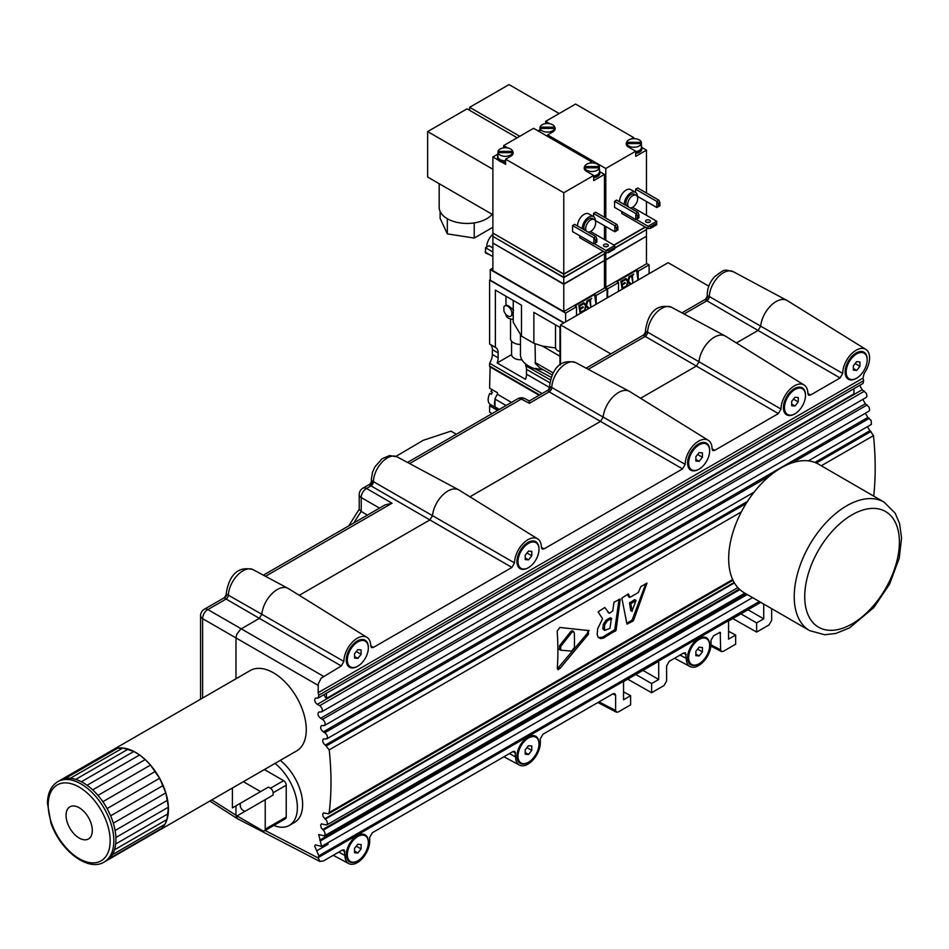 <?xml version="1.0" encoding="UTF-8"?>
<svg xmlns="http://www.w3.org/2000/svg" width="949" height="949" viewBox="0 0 949 949"><rect width="100%" height="100%" fill="white"/><g stroke="black" fill="none" stroke-linecap="round" stroke-linejoin="round"><path stroke-width="1.42" d="M635.949 600.67L634.525 599.673L629.555 603.042L630.741 610.515L631.963 611.215L635.949 600.67L630.741 603.73L632.248 611.109M492.887 227.285L474.227 238.057L447.335 233.893L440.122 218.365L440.122 211.532M492.151 214.296A27.841 16.074 180 0 1 474.227 222.896L474.227 238.057M474.227 222.896A27.841 16.074 180 0 1 447.335 218.733L447.335 233.893M605.782 218.045L605.782 168.483L547.62 134.912L552.876 131.875A7.794 4.496 -0 0 0 555.165 128.696A7.794 4.496 -0 0 0 554.702 127.178L540.017 127.142A7.426 4.282 -0 0 1 547.359 123.5A7.426 4.282 -0 0 1 554.702 127.142L554.702 128.423L540.017 128.423L540.017 127.142M554.726 130.191A7.426 4.282 -0 0 0 554.785 129.61A7.426 4.282 -0 0 0 554.702 128.957M540.017 128.957A7.426 4.282 -0 0 0 539.934 129.61A7.426 4.282 -0 0 0 540.017 130.25L540.017 128.423A7.426 4.282 -0 0 0 542.116 130.82A7.426 4.282 -0 0 0 549.685 131.864A7.426 4.282 -0 0 0 554.702 128.423L554.702 130.215M641.346 142.303L626.66 142.303A7.426 4.282 -0 0 1 634.003 138.661A7.426 4.282 -0 0 1 641.346 142.303L641.346 143.584L626.66 143.584L626.66 142.303M626.66 144.118A7.426 4.282 -0 0 0 626.577 144.758A7.426 4.282 -0 0 0 626.648 145.339M626.66 145.363L626.66 143.584A7.426 4.282 -0 0 0 628.748 145.98A7.426 4.282 -0 0 0 636.316 147.012A7.426 4.282 -0 0 0 641.346 143.584L641.346 145.411A7.426 4.282 -0 0 0 641.429 144.758A7.426 4.282 -0 0 0 641.346 144.118M447.335 218.733A27.841 16.074 180 0 1 439.173 207.368L439.173 183.703M512.697 151.389L498.011 151.389A7.426 4.282 -0 0 1 505.354 147.747A7.426 4.282 -0 0 1 512.697 151.389L512.697 152.682L498.011 152.682L498.011 151.389M498.011 153.216A7.426 4.282 -0 0 0 497.928 153.857A7.426 4.282 -0 0 0 498.011 154.497L498.011 152.682A7.426 4.282 -0 0 0 500.111 155.067A7.426 4.282 -0 0 0 507.679 156.111A7.426 4.282 -0 0 0 512.697 152.682L512.697 154.462A7.426 4.282 -0 0 0 512.78 153.857A7.426 4.282 -0 0 0 512.697 153.216M599.341 166.55L584.655 166.55A7.426 4.282 -0 0 1 591.998 162.908A7.426 4.282 -0 0 1 599.341 166.55L599.341 167.843L584.655 167.843L584.655 166.55M584.655 168.376A7.426 4.282 -0 0 0 584.572 169.017A7.426 4.282 -0 0 0 584.643 169.598M584.655 169.622L584.655 167.843A7.426 4.282 -0 0 0 586.743 170.227A7.426 4.282 -0 0 0 594.311 171.271A7.426 4.282 -0 0 0 599.341 167.843L599.341 169.657A7.426 4.282 -0 0 0 599.424 169.017A7.426 4.282 -0 0 0 599.341 168.376M469.648 110.357L469.648 107.32L509.032 84.591L559.175 113.536M630.172 207.878A7.058 4.069 120 0 0 635.166 205.02A7.058 4.069 120 0 0 637.681 198.578A7.058 4.069 120 0 0 636.221 195.34A7.058 4.069 120 0 0 630.777 197.238A7.058 4.069 120 0 0 627.704 204.332A7.058 4.069 120 0 0 628.392 206.846M635.711 151.662A7.426 4.282 -0 0 0 641.429 147.486L641.429 144.758M492.887 214.711L427.643 177.048L427.643 131.579L467.027 108.838L517.169 137.795M588.166 232.125A7.058 4.069 120 0 0 593.161 229.267A7.058 4.069 120 0 0 595.675 222.825A7.058 4.069 120 0 0 594.216 219.599A7.058 4.069 120 0 0 588.771 221.485A7.058 4.069 120 0 0 585.699 228.59A7.058 4.069 120 0 0 586.375 231.105M497.928 153.857L497.928 156.585A7.426 4.282 -0 0 0 500.111 159.622A7.426 4.282 -0 0 0 505.615 160.867M593.706 175.921A7.426 4.282 -0 0 0 599.424 171.745L599.424 169.017M519.791 136.276L469.648 107.32M658.511 203.525L658.511 206.55L659.911 205.743L659.911 202.718L658.511 203.525L656.838 201.449L658.95 200.239L659.911 202.718M650.67 228.258L656.708 224.771L656.708 223.157L650.67 226.645L650.67 228.258L648.048 228.662L648.048 226.242L656.708 221.236L632.556 207.285M637.503 215.648L637.503 218.685L638.902 217.879L638.902 214.842L637.503 215.648L635.842 213.584L637.942 212.362L638.902 214.842M636.221 195.34L634.383 194.284A7.058 4.069 120 0 0 628.938 196.17A7.058 4.069 120 0 0 625.865 203.276A7.058 4.069 120 0 0 626.554 205.791M539.934 130.962A7.794 4.496 -0 0 0 539.625 131.804M635.711 151.887A7.794 4.496 -0 0 0 641.797 147.486A7.794 4.496 -0 0 0 641.429 146.122M492.887 169.242L427.643 131.579M616.506 227.772L616.506 230.809L617.894 230.002L617.894 226.965L616.506 227.772L614.833 225.708L616.933 224.498L617.894 226.965M608.665 252.505L614.703 249.018L614.703 247.404L608.665 250.892L608.665 252.505L606.043 252.909L606.043 250.489L614.703 245.483L590.551 231.544M595.498 239.907L595.498 242.932L596.897 242.125L596.897 239.101L595.498 239.907L593.837 237.831L595.936 236.621L596.897 239.101M594.216 219.599L592.378 218.531A7.058 4.069 120 0 0 586.933 220.429A7.058 4.069 120 0 0 583.86 227.523A7.058 4.069 120 0 0 584.537 230.038M497.928 155.209A7.794 4.496 -0 0 0 497.561 156.585A7.794 4.496 -0 0 0 505.615 161.081M593.706 176.134A7.794 4.496 -0 0 0 599.792 171.745A7.794 4.496 -0 0 0 599.424 170.369M658.95 200.239L637.681 187.961L635.581 189.171L656.838 201.449L656.838 207.511L658.511 206.55M656.708 223.157L656.708 221.236M646.21 222.149A2.408 1.388 -0 0 0 648.843 222.446A2.408 1.388 -0 0 0 650.326 221.153A2.408 1.388 -0 0 0 649.626 220.168A2.408 1.388 -0 0 0 646.993 219.871A2.408 1.388 -0 0 0 645.51 221.153A2.408 1.388 -0 0 0 646.21 222.149M649.104 222.374A2.408 1.388 -0 0 0 646.732 222.374M636.233 219.421L648.048 226.242L650.67 226.645M637.942 212.362L616.672 200.085L614.572 201.307L635.842 213.584L635.842 219.646L637.503 218.685M637.408 196.87A9.276 5.362 120 0 0 637.42 196.597A9.276 5.362 120 0 0 635.498 192.35A9.276 5.362 120 0 0 628.345 194.842A9.276 5.362 120 0 0 624.288 204.177A9.276 5.362 120 0 0 624.3 204.486M626.66 142.338A7.794 4.496 -0 0 0 626.21 143.857A7.794 4.496 -0 0 0 628.487 147.036L635.711 151.199L605.782 168.483M635.711 153.394A7.794 4.496 -0 0 0 641.797 149.005L641.797 147.486M497.561 156.585L497.561 158.103A7.794 4.496 -0 0 0 498.427 160.167A7.794 4.496 -0 0 0 501.784 162.101A7.794 4.496 -0 0 0 505.615 162.599M616.933 224.498L595.675 212.22L593.576 213.43L614.833 225.708L614.833 231.77L616.506 230.809M614.703 247.404L614.703 245.483M604.205 246.396A2.408 1.388 -0 0 0 606.838 246.693A2.408 1.388 -0 0 0 608.321 245.411A2.408 1.388 -0 0 0 607.621 244.427A2.408 1.388 -0 0 0 604.988 244.118A2.408 1.388 -0 0 0 603.493 245.411A2.408 1.388 -0 0 0 604.205 246.396M607.099 246.621A2.408 1.388 -0 0 0 604.727 246.621M594.228 243.668L606.043 250.489L608.665 250.892M595.936 236.621L574.667 224.344L572.567 225.554L593.837 237.831L593.837 243.893L595.498 242.932M595.403 221.117A9.276 5.362 120 0 0 595.414 220.856A9.276 5.362 120 0 0 593.481 216.609A9.276 5.362 120 0 0 586.34 219.089A9.276 5.362 120 0 0 582.283 228.436A9.276 5.362 120 0 0 582.283 228.745M498.427 160.167L492.887 156.965L492.887 233.074L563.777 274L603.173 251.26L563.777 274L563.777 192.742L505.615 159.159L510.87 156.134A7.794 4.496 -0 0 0 513.16 152.943A7.794 4.496 -0 0 0 512.697 151.437M584.655 166.585A7.794 4.496 -0 0 0 584.204 168.103A7.794 4.496 -0 0 0 586.482 171.283L593.706 175.458L563.777 192.742M593.706 177.653A7.794 4.496 -0 0 0 599.792 173.264L599.792 171.745M633.742 138.661L633.742 137.641L631.571 138.898M549.803 123.738L545.663 121.342L575.592 104.058L633.742 137.641M545.663 123.607L545.663 121.342M538.047 130.891L539.934 129.799M547.62 134.912L547.62 136.431M656.838 207.511L637.408 196.301M635.581 189.171L635.581 192.398M648.048 228.662L621.797 213.501L621.797 211.532M635.842 219.646L614.572 207.368L614.572 201.307M635.498 192.35L630.765 189.622A9.276 5.362 120 0 0 623.612 192.113A9.276 5.362 120 0 0 619.567 201.449A9.276 5.362 120 0 0 619.567 201.757M641.797 147.439L646.471 150.144L635.711 156.36L635.711 151.199M591.737 162.908L591.737 161.888L589.554 163.145M507.798 147.985L503.646 145.6L533.575 128.317L591.737 161.888M503.646 147.866L503.646 145.6M492.887 156.965L497.928 154.046M505.615 159.159L505.615 164.319L501.784 162.101M614.833 231.77L595.403 220.548M593.576 213.43L593.576 216.657M606.043 252.909L579.792 237.76L579.792 235.791M593.837 243.893L572.567 231.615L572.567 225.554M593.481 216.609L588.76 213.881A9.276 5.362 120 0 0 581.607 216.36A9.276 5.362 120 0 0 577.561 225.708A9.276 5.362 120 0 0 577.561 226.016M599.792 171.698L604.466 174.391L593.706 180.607L593.706 175.458M646.471 215.328L646.471 201.532M646.471 193.038L646.471 150.144M605.782 240.334L605.782 226.538M645.178 227.001L613.932 245.044L645.178 227.001M604.466 239.575L604.466 225.779M604.466 217.297L604.466 174.391M563.777 274L493.409 233.371M645.439 227.155L614.193 245.186M603.434 251.402L563.777 274.297L493.148 233.229M645.949 229.872L614.703 247.914L646.471 229.575L646.471 227.748M605.782 253.063L604.466 252.304L605.782 252.766M603.944 254.13L563.777 277.322L604.466 253.822L604.466 252.007M492.887 233.371L492.887 236.396L563.777 277.322L563.777 274.297M563.777 277.322L493.409 236.692M646.21 229.717L614.703 248.211M606.755 252.802L605.782 253.371L604.466 252.612M604.205 253.976L563.777 277.618L493.148 236.538M645.949 236.538L605.782 259.729L646.471 236.242L646.471 229.872M605.782 259.729L604.466 258.982L605.782 259.729L605.782 253.371M603.944 260.797L563.777 283.988L604.466 260.489L604.466 254.13M492.887 236.692L492.887 243.063L563.777 283.988L563.777 277.618M490.135 254.961L486.066 253.217A1.115 0.641 -120 0 1 485.271 251.853L485.271 251.544A1.115 0.641 -120 0 1 485.508 251.046L485.532 251.022A1.115 0.641 -120 0 0 485.508 251.046M80.772 808.75A18.565 10.724 60 0 1 91.59 825.108A18.565 10.724 60 0 1 88.471 838.963A18.565 10.724 60 0 1 69.906 828.252A18.565 10.724 60 0 1 69.906 806.816A18.565 10.724 60 0 1 80.772 808.75M492.887 256.55L485.532 252.304L485.532 247.76L489.055 245.732L492.887 247.938M486.718 247.072A11.507 6.643 -60 0 1 486.718 246.93A11.507 6.643 -60 0 1 492.887 234.249M563.777 283.988L493.409 243.359M646.21 236.396L605.782 260.038L604.466 259.279M485.532 247.76L492.887 252.007M604.205 260.643L563.777 284.285L493.148 243.217M456.339 434.227L450.989 431.143L423.207 440.324L396.006 456.35M265.222 799.663L237.048 815.926L262.6 830.683A3.713 2.147 60 0 0 264.451 830.861A3.713 2.147 60 0 0 265.222 829.165L265.222 799.663L273.098 795.108L273.098 792.783L286.23 785.203L286.23 817.042A3.713 2.147 60 0 1 285.459 818.738L264.451 830.861M232.41 788.014L232.41 807.884L268.46 787.077L270.477 788.239A3.713 2.147 60 0 1 273.098 792.783M243.371 781.691L260.584 791.62M268.46 787.077L240.287 803.34L240.287 805.665A3.713 2.147 60 0 0 242.908 810.221L244.925 811.383M631.88 276.017L630.504 276.811L630.397 276.005L633.707 274.095L632.437 275.685L632.864 283.016L631.88 276.017M622.188 289.172L621.097 281.378L624.656 279.326L624.762 280.121L621.773 281.841L622.117 284.249L625.106 282.517L625.213 283.324L622.224 285.044L622.651 288.045L625.64 286.325L625.747 287.12L622.188 289.172L620.836 281.272L624.656 279.326M627.858 281.604L625.344 278.923L625.996 278.543L628.096 280.785L629.946 276.266L628.511 281.224L631.121 284.012L630.468 284.392L628.274 282.043L627.004 286.396L627.858 281.604L625.083 278.828L625.996 278.543M604.466 286.562L605.782 287.322L646.471 263.834L646.471 236.538M605.782 287.322L605.782 260.038M589.875 300.264L588.499 301.058L588.38 300.264L591.702 298.354L590.432 299.943L590.847 307.262L589.875 300.264M580.183 313.419L579.092 305.625L582.65 303.573L582.757 304.368L579.768 306.1L580.112 308.496L583.101 306.776L583.208 307.571L580.219 309.303L580.646 312.292L583.635 310.572L583.742 311.367L580.183 313.419L578.831 305.531L582.65 303.573M585.853 305.851L583.338 303.182L583.991 302.802L586.091 305.032L587.941 300.513L586.506 305.483L589.115 308.271L588.463 308.65L586.257 306.302L584.347 311.023L585.853 305.851L583.077 303.075L583.991 302.802M563.777 284.285L563.777 311.58L604.466 288.081L604.466 260.797M492.887 243.359L492.887 270.655L563.777 311.58M495.212 407.228L490.313 404.404A10.392 6.002 -60 0 1 488.166 399.648A10.392 6.002 -60 0 1 489.791 393.384L491.357 394.286A10.392 6.002 -60 0 1 492.472 392.364L490.906 391.451A10.392 6.002 -60 0 1 492.223 389.707M264.38 769.556L283.597 780.659A3.713 2.147 60 0 1 286.23 785.203M104.224 862.024L106.324 860.802A46.406 26.797 -120 0 0 109.36 858.525A46.406 26.797 -120 0 0 112.385 854.669A46.406 26.797 -120 0 0 114.521 849.782A46.406 26.797 -120 0 0 115.695 843.993A46.406 26.797 -120 0 0 115.897 837.504A46.406 26.797 -120 0 0 115.09 830.505A46.406 26.797 -120 0 0 113.322 823.198A46.406 26.797 -120 0 0 110.63 815.82A46.406 26.797 -120 0 0 107.095 808.584A46.406 26.797 -120 0 0 102.848 801.703A46.406 26.797 -120 0 0 97.984 795.416A46.406 26.797 -120 0 0 92.682 789.876A46.406 26.797 -120 0 0 87.083 785.286A46.406 26.797 -120 0 0 81.365 781.762A46.406 26.797 -120 0 0 75.706 779.414A46.406 26.797 -120 0 0 70.262 778.322A46.406 26.797 -120 0 0 65.22 778.524A46.406 26.797 -120 0 0 60.712 779.995A46.406 26.797 -120 0 0 59.917 780.422L57.818 781.632C51.127 785.831 47.675 793.02 47.45 803.186L50.878 822.759C59.799 850.055 87.984 872.238 104.224 862.024A46.406 26.797 -120 0 0 112.041 827.374A46.406 26.797 -120 0 0 84.983 786.496A46.406 26.797 -120 0 0 57.818 781.632M520.455 335.258L520.455 354.546A28.221 16.287 -0 0 0 535.627 368.995L551.191 377.311M503.907 310.892L503.907 306.8A5.943 3.428 -120 0 1 504.749 305.898A5.943 3.428 -120 0 1 510.692 309.327A5.943 3.428 -120 0 1 510.692 316.195A5.943 3.428 -120 0 1 503.907 310.892M520.455 344.475A10.392 6.002 180 0 1 510.538 339.279L510.538 318.935M521.938 359.754A9.276 5.362 180 0 1 511.57 354.629L511.57 341.189M543.362 369.885A28.221 16.287 180 0 1 535.627 368.331M535.058 343.74L535.39 363.597L539.649 367.702L552.164 374.962M559.969 356.219L542.365 346.053L533.872 343.277L533.872 312.351L559.969 327.417L559.969 364.997M555.533 347.986L542.365 346.053M555.509 324.843L555.509 347.571A7.616 4.389 -0 0 0 559.969 351.581M510.692 316.195L513.231 314.499M505.959 314.439L505.959 314.938A7.794 4.496 180 0 0 513.231 319.327M513.646 310.098C509.186 306.041 506.636 304.546 505.959 305.614M505.959 305.198L505.959 296.242M632.864 283.016L631.654 276.147M633.707 274.095L630.397 276.005M630.504 276.811L630.136 275.91M625.64 286.325L622.615 287.82M625.106 282.517L622.081 284.024M626.352 286.764L627.597 281.509M630.468 284.392L628.226 282.185M629.946 276.266L629.294 276.645M627.87 280.548L629.033 276.55M637.965 280.109L636.589 270.24L616.897 281.616L618.511 282.553L618.511 291.343M638.202 279.967L638.202 271.177L649.104 264.89L646.471 263.371M636.589 270.24L638.202 271.177M607.621 297.63L607.621 288.84L604.466 287.025M607.621 288.84L618.511 282.553M590.847 307.262L589.649 300.394M591.702 298.354L588.38 300.264M588.499 301.058L588.131 300.169M583.635 310.572L580.61 312.067M583.101 306.776L580.076 308.271M584.347 311.023L585.592 305.756M588.463 308.65L586.221 306.432M587.941 300.513L587.289 300.892M585.865 304.807L587.028 300.797M565.616 321.877L565.616 313.087L576.506 306.8L574.88 305.863L594.572 294.498L596.197 295.436L607.087 289.137L604.466 287.63M565.616 313.087L490.265 269.587L492.887 268.069M594.572 294.498L595.96 304.356M596.197 304.226L596.197 295.436M576.506 315.59L576.506 306.8M494.987 406.125A10.392 6.002 -60 0 1 494.465 403.278A10.392 6.002 -60 0 1 494.987 399.826L494.987 406.872A10.771 6.216 120 0 0 496.434 408.367L498.794 409.719M273.822 825.452A38.98 22.503 -120 0 0 289.315 825.416A38.98 22.503 -120 0 0 297.381 807.563A38.98 22.503 -120 0 0 275.032 763.399M511.57 354.629L497.146 362.957A11.886 6.857 120 0 0 498.142 357.809L498.142 352.957A11.886 6.857 120 0 0 495.675 347.512A11.886 6.857 120 0 0 495.378 347.358L495.378 290.121L521.476 305.187L521.476 336.112L533.872 343.277M539.673 394.974L489.601 366.065L489.601 363.253A11.886 6.857 120 0 0 492.365 354.475L492.365 349.623A11.886 6.857 120 0 0 490.182 344.357M497.146 362.957L525.497 379.327A11.886 6.857 -60 0 0 526.493 374.179L549.673 387.56M526.493 374.179L526.493 369.327A11.886 6.857 -60 0 0 525.699 365.685L525.699 364.013M525.699 365.685L550.384 379.932M563.777 322.945L489.601 280.121L489.601 344.024L495.378 347.358M513.231 300.43L513.231 322.269L521.476 336.112M649.104 273.68L649.104 264.89M607.087 297.939L607.087 289.137M490.265 269.587L490.265 280.204L564.038 322.79M489.601 280.121L490.265 279.741M491.155 404.891L489.601 405.781L497.478 410.324L497.478 408.972M490.135 366.373L489.601 388.2L497.478 392.744L497.478 394.309A10.771 6.216 120 0 0 494.987 399.078L494.987 399.826M489.601 405.781L489.601 412.151L492.092 413.586M280.287 760.374A38.98 22.503 60 0 1 302.636 804.527A38.98 22.503 60 0 1 294.558 822.38L289.315 825.416M139.598 754.965L133.88 751.442L122.777 748.014L117.723 748.203L113.216 749.674A46.406 26.797 60 0 1 117.723 748.203A46.406 26.797 60 0 1 122.777 748.014A46.406 26.797 60 0 1 128.21 749.105A46.406 26.797 60 0 1 133.88 751.442A46.406 26.797 60 0 1 139.598 754.965A46.406 26.797 60 0 1 145.185 759.568L139.598 754.965L87.083 785.286M81.365 781.762L133.88 751.442M75.706 779.414L128.21 749.105M70.262 778.322L122.777 748.014M65.22 778.524L117.723 748.203M60.712 779.995L113.216 749.674A46.406 26.797 60 0 0 112.421 750.101A46.406 26.797 60 0 0 111.662 750.576M107.095 860.328L158.044 830.921L161.864 828.216L164.889 824.361L167.024 819.462L168.4 807.196L165.826 792.878L159.61 778.263L150.5 765.096L145.185 759.568A46.406 26.797 60 0 1 150.5 765.096A46.406 26.797 60 0 1 155.351 771.395A46.406 26.797 60 0 1 159.61 778.263A46.406 26.797 60 0 1 163.133 785.499A46.406 26.797 60 0 1 165.826 792.878A46.406 26.797 60 0 1 167.605 800.185A46.406 26.797 60 0 1 168.4 807.196A46.406 26.797 60 0 1 168.21 813.684A46.406 26.797 60 0 1 167.024 819.462A46.406 26.797 60 0 1 164.889 824.361A46.406 26.797 60 0 1 161.864 828.216A46.406 26.797 60 0 1 158.839 830.494A46.406 26.797 60 0 1 158.044 830.921M109.36 858.525L161.864 828.216M112.385 854.669L164.889 824.361M114.521 849.782L167.024 819.462M115.695 843.993L168.21 813.684M115.897 837.504L168.4 807.196M115.09 830.505L167.605 800.185M113.322 823.198L165.826 792.878M110.63 815.82L163.133 785.499M107.095 808.584L159.61 778.263M102.848 801.703L155.351 771.395M97.984 795.416L150.5 765.096M92.682 789.876L145.185 759.568M359.208 494.607A7.426 4.282 0 0 0 361.237 497.549A7.426 4.508 -60 0 1 366.492 488.462A7.426 4.282 60 0 0 362.921 488.166A7.426 7.426 0 0 0 359.208 494.607L359.208 509.388L361.237 511.452A111.579 64.413 120 0 0 353.918 522.887M707.242 296.1L707.242 294.297A7.426 4.282 180 0 0 707.669 295.744A3.713 3.464 -60 0 1 705.297 299.86L707.242 296.1L709.294 296.515L842.712 373.432L840.09 377.963L810.493 395.057L808.595 395.211L807.872 393.55A18.992 10.961 120 0 0 804.111 384.997L725.546 336.207A21.957 12.681 120 0 0 725.143 335.97A21.957 12.681 120 0 0 709.152 341.237A21.957 12.681 120 0 0 698.95 361.901L696.352 366.077L643.6 335.472A3.713 3.464 -60 0 0 645.972 331.367A7.426 4.282 180 0 1 645.545 329.92L645.545 331.723L647.598 332.126L781.015 409.055L778.394 413.586L714.668 450.384L712.77 450.538L712.047 448.877A18.992 10.961 120 0 0 708.286 440.312L629.721 391.534A21.957 12.681 120 0 0 629.317 391.296A21.957 12.681 120 0 0 613.327 396.563A21.957 12.681 120 0 0 603.125 417.216L600.515 421.403L549.139 391.866A3.713 2.254 119.9 0 0 551.76 387.453A20 11.554 120 0 1 560.657 367.88A20 11.554 120 0 1 575.711 362.601C557.051 357.714 551.476 374.06 549.708 385.247A7.426 4.282 180 0 0 550.147 386.694A3.713 3.464 -60 0 1 547.775 390.798L549.708 387.05L551.76 387.453L685.19 464.381L682.568 468.913L544.014 548.902L542.164 549.091L541.393 547.395A18.992 10.961 120 0 0 537.632 538.842L459.067 490.064A21.957 12.681 120 0 0 458.664 489.826A21.957 12.681 120 0 0 442.673 495.081A21.957 12.681 120 0 0 432.471 515.746L429.861 519.922L369.564 485.046A3.713 3.345 120 0 0 371.996 480.811L514.536 562.899L511.914 567.443L373.36 647.432L371.51 647.621L370.739 645.925A18.992 10.961 120 0 0 366.978 637.372L288.413 588.582A21.957 12.681 120 0 0 288.01 588.356A21.957 12.681 120 0 0 272.019 593.611A21.957 12.681 120 0 0 261.817 614.276L343.882 661.429L341.26 665.961L224.261 597.941A3.713 3.618 120 0 0 226.479 594.11L261.817 614.276L259.219 618.451L240.643 629.211L236.787 634.24L235.981 637.93L235.981 678.772M224.261 597.941L226.479 594.11A7.426 4.282 0 0 1 226.301 593.184L226.301 594.43M369.564 485.046L371.996 480.811A7.426 4.282 0 0 1 371.391 479.103L372.518 472.27L374.938 466.825L381.996 458.794L389.6 455.567L397.038 456.837A19.715 11.376 120 0 0 382.127 462.116A19.715 11.376 120 0 0 373.432 481.523A3.713 2.254 120 0 1 370.81 485.971L366.492 488.462L392.056 503.219L265.495 576.292M705.392 299.303L681.94 312.838M643.6 335.472L645.545 331.723M547.858 390.253L529.317 400.952L524.844 398.639A7.426 7.426 0 0 0 517.715 398.794A7.426 4.282 -120 0 1 521.286 399.09A7.426 4.282 -62.6 0 1 524.844 398.639M489.601 363.253L542.116 393.562M494.987 406.872L499.364 409.399M494.987 399.078L506.102 405.508M511.487 402.4L497.478 394.309M489.601 366.67L539.151 395.282M367.405 515.105L361.237 511.452L361.237 497.549L379.517 508.106M224.45 597.633L204.284 609.27A7.426 7.426 0 0 0 200.571 615.711A7.426 4.282 0 0 0 202.612 618.653A7.426 4.508 -60 0 1 207.867 609.566L225.767 599.234A3.713 2.254 119.9 0 0 228.377 594.904A20.688 11.946 120 0 1 237.736 574.952A20.688 11.946 120 0 1 253.122 569.673C234.154 564.596 228.057 581.559 226.301 593.184M263.371 575.165L384.962 504.963L392.056 503.219M529.317 400.952L529.376 403.278L549.139 391.866L547.775 390.798M588.226 369.303L644.976 336.539A3.713 2.254 119.9 0 0 647.598 332.126A20 11.554 120 0 1 656.483 312.565A20 11.554 120 0 1 671.536 307.274C652.888 302.387 647.301 318.745 645.545 329.92M863.044 383.432L863.649 380.656A296.954 166.905 61.3 0 0 863.009 378.117L864.076 373.633A18.992 10.961 120 0 0 865.808 349.374L787.243 300.584A21.957 12.681 120 0 0 786.84 300.358A21.957 12.681 120 0 0 770.849 305.614A21.957 12.681 120 0 0 760.647 326.278L758.049 330.454L705.297 299.86M684.051 313.977L706.673 300.916A3.713 2.254 119.9 0 0 709.294 296.515A20 11.554 120 0 1 718.179 276.942A20 11.554 120 0 1 733.233 271.663L786.84 300.358M560.491 364.606L560.491 324.843L610.824 353.894M708.784 286.159L668.132 262.695L560.491 324.843M112.421 750.101L250.263 670.528A46.406 26.797 60 0 1 277.428 675.391A46.406 26.797 60 0 1 304.487 716.27A46.406 26.797 60 0 1 296.669 750.908L158.839 830.494M511.914 567.443L429.861 519.922L299.267 595.32M682.568 468.913L600.515 421.403L469.921 496.802M778.394 413.586L696.352 366.077L640.575 398.272M840.09 377.963L758.049 330.454L736.4 342.945M574.406 647.609A297.025 171.484 -120 0 0 574.335 633.078L573.445 631.405L571.583 632.627L560.752 646.423L560.764 650.195L571.535 651.097L574.406 647.609M558.925 649.306L560.764 650.195M604.537 625.071L604.608 630.444L609.934 628.321L611.393 618.499L607.23 620.919L604.537 625.071L603.315 624.371L606.02 620.219L610.195 617.811L611.785 618.795M235.981 805.82L235.981 815.357L237.428 818.702L319.789 861.407L323.407 860.98L342.316 850.067L344.119 849.865L344.938 855.488A17.509 10.107 120 0 0 348.722 863.59A17.509 10.107 120 0 0 362.15 858.691A17.509 10.107 120 0 0 369.695 841.194L369.695 837.291L372.316 832.748L512.958 751.549L514.773 751.335L515.592 756.958A17.509 10.107 120 0 0 519.376 765.06A17.509 10.107 120 0 0 532.804 760.173A17.509 10.107 120 0 0 540.337 742.664L540.337 738.773L542.97 734.218L612.995 693.79L614.798 693.589L615.616 695.309L615.616 710.469L616.435 712.201L618.238 711.987L630.622 704.834L630.622 695.688L623.54 691.88M853.922 388.699L853.922 393.918L326.456 698.452L326.456 693.233M326.456 698.452A3.713 2.147 60 0 1 324.356 694.443M357.583 666.281A15.599 9.004 -60 0 1 357.31 666.447A15.599 9.004 -60 0 1 346.29 660.077A15.599 9.004 -60 0 1 357.31 640.978L357.31 640.978A15.599 9.004 -60 0 1 368.331 647.657M856.413 378.283A15.599 9.004 -60 0 1 856.14 378.449A15.599 9.004 -60 0 1 845.12 372.079A15.599 9.004 -60 0 1 856.14 352.981L856.14 352.981A15.599 9.004 -60 0 1 867.172 359.659M698.879 469.233A15.599 9.004 -60 0 1 698.618 469.387A15.599 9.004 -60 0 1 687.586 463.029A15.599 9.004 -60 0 1 698.618 443.93L698.618 443.93A15.599 9.004 -60 0 1 709.638 450.597M794.716 413.906A15.599 9.004 -60 0 1 794.443 414.061A15.599 9.004 -60 0 1 783.423 407.702A15.599 9.004 -60 0 1 794.443 388.604L794.443 388.604A15.599 9.004 -60 0 1 805.476 395.27M528.237 567.763A15.599 9.004 -60 0 1 527.964 567.917A15.599 9.004 -60 0 1 516.944 561.547A15.599 9.004 -60 0 1 527.964 542.448L527.964 542.448A15.599 9.004 -60 0 1 538.985 549.127M341.26 665.961L321.13 678.191L318.283 683.944L318.152 692.687A296.954 175.873 58.7 0 1 318.828 695.202L318.2 698.001L315.436 698.144C314.06 700.042 314.688 702.106 317.31 704.348L319.694 705.676C322.316 707.918 322.933 709.994 321.569 711.88L318.734 712.082C317.357 713.968 317.986 716.044 320.608 718.286L322.541 719.366C325.163 721.608 325.792 723.672 324.416 725.57L321.391 725.665C320.027 727.563 320.655 729.627 323.277 731.869L324.795 732.723C327.417 734.965 328.046 737.029 326.67 738.927L323.455 738.915C322.079 740.813 322.707 742.877 325.329 745.119L329.196 749.876A296.918 175.862 58.7 0 1 329.196 812.51L328.425 813.827L323.455 812.89L322.696 814.112L323.135 816.591L326.717 820.778L327.464 823.317L326.67 824.989L321.391 823.886L320.655 825.061L321.248 827.919L324.285 831.371L325.199 833.827L324.416 835.879L318.734 834.551L321.569 846.437L315.436 844.871L314.677 846.105L318.828 855.832A296.954 175.873 58.7 0 1 318.152 857.599L319.789 861.407M366.978 637.372A18.992 10.961 120 0 0 352.304 642.212A18.992 10.961 120 0 0 343.882 661.429M537.632 538.842A18.992 10.961 120 0 0 522.958 543.694A18.992 10.961 120 0 0 514.536 562.899M708.286 440.312A18.992 10.961 120 0 0 693.612 445.164A18.992 10.961 120 0 0 685.19 464.381M804.111 384.997A18.992 10.961 120 0 0 789.438 389.837A18.992 10.961 120 0 0 781.015 409.055M865.808 349.374A18.992 10.961 120 0 0 851.134 354.214A18.992 10.961 120 0 0 842.712 373.432M698.879 663.861A15.599 9.004 -60 0 1 698.618 664.015A15.599 9.004 -60 0 1 687.586 657.657A15.599 9.004 -60 0 1 698.618 638.558L698.618 638.558A15.599 9.004 -60 0 1 709.638 645.225M528.237 762.391A15.599 9.004 -60 0 1 527.964 762.545A15.599 9.004 -60 0 1 516.944 756.175A15.599 9.004 -60 0 1 527.964 737.076L527.964 737.076A15.599 9.004 -60 0 1 538.985 743.755M357.583 860.909A15.599 9.004 -60 0 1 357.31 861.075A15.599 9.004 -60 0 1 346.29 854.705A15.599 9.004 -60 0 1 357.31 835.606L357.31 835.606A15.599 9.004 -60 0 1 368.331 842.285M627.74 679.176L651.619 692.711L664.003 685.569L666.625 681.014L666.625 665.854L669.247 661.311L683.612 653.019L685.427 652.805L686.246 658.428A17.509 10.107 120 0 0 690.03 666.542A17.509 10.107 120 0 0 703.458 661.643A17.509 10.107 120 0 0 710.991 644.146L710.991 640.243L713.624 635.7L720.22 632.295L720.635 649.84L721.454 651.56L723.257 651.358L735.641 644.205L735.641 635.059L728.559 631.251M651.619 692.711L651.619 683.565L635.877 674.478M651.619 683.565L658.701 679.472L642.959 670.385M658.701 679.472L658.701 661.299L623.54 681.607L623.54 699.781L630.622 695.688M732.758 618.546L756.638 632.081L769.022 624.94L771.644 620.385L771.644 608.629M756.638 632.081L756.638 622.935L740.896 613.849M756.638 622.935L763.72 618.843L747.978 609.756M763.72 618.843L763.72 604.05M760.801 602.354L728.559 620.978L728.559 639.151L735.641 635.059M316.812 850.755L328.164 844.195A11.329 6.548 -60 0 1 327.31 843.127M328.164 844.195L326.919 843.353M573.73 631.5L572.069 630.741L570.764 631.559L559.554 645.723L559.554 649.496M604.608 630.444L602.817 628.914L603.315 624.371M809.616 630.611L744.063 592.674A74.259 42.93 -59.9 0 1 740.244 589.946A74.259 42.93 -59.9 0 1 746.199 503.421A74.259 42.93 -59.9 0 1 818.465 464.132L884.017 502.068A74.259 42.93 120.1 0 0 811.751 541.369A74.259 42.93 120.1 0 0 805.796 627.882A74.259 42.93 120.1 0 0 809.616 630.611L824.705 634.751L835.749 633.469L849.533 627.906L873.815 607.562L889.581 584.11L899.249 558.142L901.55 538.012L899.605 523.634L895.204 513.243L884.017 502.068M867.327 426.777L873.483 435.638A296.918 166.882 61.3 0 1 873.721 496.113M865.346 413.266L867.872 417.453L871.194 420.526L871.372 424.393L808.346 460.834M862.807 399.399L865.334 403.788L869.059 407.097L869.687 409.838L868.952 411.19L324.416 725.57M859.675 385.377L862.202 389.754L866.354 393.337L866.983 396.065L866.247 397.417L321.569 711.88M863.009 378.117L318.152 692.687M760.529 602.2L318.152 857.599M588.333 630.409L587.253 633.505L557.348 668.82M598.546 637.692L602.781 637.064L614.762 629.673L619.045 599.246M609.768 613.125L612.746 610.871L614.027 602.152L620.266 599.092L616.031 630.409L603.208 638.167L600.587 638.582L598.095 637.182L597.17 634.43L597.716 628.665L602.556 618.712L598.084 611.844L604.774 607.479L609.08 613.054L604.727 607.514M588.451 630.421L588.463 634.205L560.04 668.369L558.036 669.733L557.348 668.179A297.025 171.484 -120 0 0 557.182 631.061L559.863 627.467L589.092 630.611M632.912 621.156L626.957 624.122L621.856 598.131L628.321 593.884L630.006 597.324L638.286 592.544L640.824 586.672L646.981 583.113L633.576 620.361L632.912 621.156L631.631 620.421L626.826 623.196M627.858 594.157L628.321 596.435L630.006 597.324M633.576 620.361L632.295 619.626L631.631 620.421M645.747 583.825L632.295 619.626M793.53 399.197L798.251 401.925L794.965 406.018L791.691 405.721L791.691 401.344L794.965 397.263L798.251 397.56L798.251 401.925M791.691 404.12L794.965 406.018M784.467 407.702A14.852 8.577 -60 0 1 790.956 392.756A14.852 8.577 -60 0 1 802.391 388.77A14.852 8.577 -60 0 1 805.476 395.579A14.852 8.577 -60 0 1 798.987 410.514A14.852 8.577 -60 0 1 787.551 414.499A14.852 8.577 -60 0 1 784.467 407.702M787.16 414.25A14.852 8.577 -60 0 1 786.757 414.049A14.852 8.577 -60 0 1 783.684 407.24A14.852 8.577 -60 0 1 794.183 389.054A14.852 8.577 -60 0 1 801.608 388.319A14.852 8.577 -60 0 1 801.988 388.568M356.397 846.211L361.118 848.94L357.832 853.021L354.558 852.724L354.558 848.347L357.832 844.266L361.118 844.563L361.118 848.94M354.558 851.123L357.832 853.021M347.334 854.705A14.852 8.577 -60 0 1 353.823 839.758A14.852 8.577 -60 0 1 365.258 835.784A14.852 8.577 -60 0 1 368.342 842.582A14.852 8.577 -60 0 1 361.854 857.528A14.852 8.577 -60 0 1 350.406 861.502A14.852 8.577 -60 0 1 347.334 854.705M350.027 861.253A14.852 8.577 -60 0 1 349.623 861.051A14.852 8.577 -60 0 1 346.551 854.254A14.852 8.577 -60 0 1 357.049 836.057A14.852 8.577 -60 0 1 364.475 835.322A14.852 8.577 -60 0 1 364.855 835.571M527.051 553.053L531.772 555.782L528.486 559.863L525.212 559.566L525.212 555.189L528.486 551.108L531.772 551.405L531.772 555.782M525.212 557.965L528.486 559.863M517.988 561.547A14.852 8.577 -60 0 1 524.477 546.6A14.852 8.577 -60 0 1 535.912 542.626A14.852 8.577 -60 0 1 538.996 549.424A14.852 8.577 -60 0 1 532.508 564.37A14.852 8.577 -60 0 1 521.06 568.344A14.852 8.577 -60 0 1 517.988 561.547M520.681 568.107A14.852 8.577 -60 0 1 520.277 567.893A14.852 8.577 -60 0 1 517.205 561.096A14.852 8.577 -60 0 1 527.703 542.911A14.852 8.577 -60 0 1 535.129 542.176A14.852 8.577 -60 0 1 535.509 542.413M855.227 363.586L859.948 366.314L856.674 370.395L853.388 370.098L853.388 365.721L856.674 361.64L859.948 361.937L859.948 366.314M853.388 368.497L856.674 370.395M846.164 372.079A14.852 8.577 -60 0 1 852.653 357.132A14.852 8.577 -60 0 1 864.1 353.158A14.852 8.577 -60 0 1 867.172 359.956A14.852 8.577 -60 0 1 860.684 374.902A14.852 8.577 -60 0 1 849.248 378.876A14.852 8.577 -60 0 1 846.164 372.079M848.857 378.627A14.852 8.577 -60 0 1 848.453 378.426A14.852 8.577 -60 0 1 845.381 371.628A14.852 8.577 -60 0 1 855.879 353.431A14.852 8.577 -60 0 1 863.305 352.696A14.852 8.577 -60 0 1 863.685 352.945M697.705 649.152L702.426 651.88L699.14 655.961L695.866 655.676L695.866 651.299L699.14 647.218L702.426 647.503L702.426 651.88M695.866 654.075L699.14 655.961M688.642 657.657A14.852 8.577 -60 0 1 695.119 642.71A14.852 8.577 -60 0 1 706.566 638.724A14.852 8.577 -60 0 1 709.65 645.534A14.852 8.577 -60 0 1 703.162 660.468A14.852 8.577 -60 0 1 691.714 664.454A14.852 8.577 -60 0 1 688.642 657.657M691.335 664.205A14.852 8.577 -60 0 1 690.931 664.003A14.852 8.577 -60 0 1 687.859 657.194A14.852 8.577 -60 0 1 698.357 639.009A14.852 8.577 -60 0 1 705.783 638.274A14.852 8.577 -60 0 1 706.163 638.523M527.051 747.682L531.772 750.41L528.486 754.491L525.212 754.194L525.212 749.829L528.486 745.736L531.772 746.033L531.772 750.41M525.212 752.593L528.486 754.491M517.988 756.175A14.852 8.577 -60 0 1 524.477 741.228A14.852 8.577 -60 0 1 535.912 737.254A14.852 8.577 -60 0 1 538.996 744.052A14.852 8.577 -60 0 1 532.508 758.998A14.852 8.577 -60 0 1 521.06 762.972A14.852 8.577 -60 0 1 517.988 756.175M520.681 762.735A14.852 8.577 -60 0 1 520.277 762.521A14.852 8.577 -60 0 1 517.205 755.724A14.852 8.577 -60 0 1 527.703 737.539A14.852 8.577 -60 0 1 535.129 736.804A14.852 8.577 -60 0 1 535.509 737.041M697.705 454.524L702.426 457.252L699.14 461.333L695.866 461.048L695.866 456.671L699.14 452.59L702.426 452.875L702.426 457.252M695.866 459.446L699.14 461.333M688.642 463.029A14.852 8.577 -60 0 1 695.119 448.082A14.852 8.577 -60 0 1 706.566 444.096A14.852 8.577 -60 0 1 709.65 450.894A14.852 8.577 -60 0 1 703.162 465.84A14.852 8.577 -60 0 1 691.714 469.826A14.852 8.577 -60 0 1 688.642 463.029M691.335 469.577A14.852 8.577 -60 0 1 690.931 469.375A14.852 8.577 -60 0 1 687.859 462.566A14.852 8.577 -60 0 1 698.357 444.381A14.852 8.577 -60 0 1 705.783 443.646A14.852 8.577 -60 0 1 706.163 443.895M356.397 651.583L361.118 654.312L357.832 658.392L354.558 658.096L354.558 653.719L357.832 649.638L361.118 649.935L361.118 654.312M354.558 656.494L357.832 658.392M347.334 660.077A14.852 8.577 -60 0 1 353.823 645.13A14.852 8.577 -60 0 1 365.258 641.156A14.852 8.577 -60 0 1 368.342 647.953A14.852 8.577 -60 0 1 361.854 662.9A14.852 8.577 -60 0 1 350.406 666.874A14.852 8.577 -60 0 1 347.334 660.077M350.027 666.625A14.852 8.577 -60 0 1 349.623 666.423A14.852 8.577 -60 0 1 346.551 659.626A14.852 8.577 -60 0 1 357.049 641.429A14.852 8.577 -60 0 1 364.475 640.694A14.852 8.577 -60 0 1 364.855 640.943M82.919 789.532A43.808 25.291 60 0 1 103.951 858.679A43.808 25.291 60 0 1 50.677 820.446A43.808 25.291 60 0 1 82.919 789.532M286.23 817.042L265.222 829.165M283.597 780.659L270.477 788.239M535.058 362.447L553.22 372.933M492.365 354.475L498.142 357.809M492.365 349.623L498.142 352.957M526.493 369.327L549.862 382.815M204.284 609.27A7.426 4.282 60 0 1 207.867 609.566L323.407 676.269M529.376 403.278L521.286 399.09L409.612 463.563M815.144 624.762A66.833 38.636 -59.9 0 1 844.895 519.566A66.833 38.636 -59.9 0 1 896.153 563.801A66.833 38.636 -59.9 0 1 815.144 624.762M211.817 799.9L237.06 815.915M318.152 685.368L202.612 618.653L202.612 698.037M370.739 645.747L373.36 647.432M541.393 547.229L544.014 548.902M712.047 448.699L714.668 450.384M807.872 393.372L810.493 395.057M710.979 644.834L720.635 649.84M720.635 633.161L719.247 632.449M686.246 658.428L680.077 655.059M686.246 654.537L683.47 653.102M599.021 701.869L615.616 710.469M615.616 695.309L612.852 693.873M515.592 756.958L509.435 753.589M515.592 753.055L512.828 751.632M344.938 855.488L338.781 852.107M344.938 851.585L342.174 850.15M571.452 632.793L570.29 632.117M560.752 646.423L559.554 645.723M607.23 620.919L606.02 620.219M604.038 628.653L602.805 627.941M734.158 582.449L324.843 818.773M734.419 582.9L325.282 819.106M265.139 830.47L318.152 857.955M869.818 430.763L814.942 462.448M747.48 501.404L325.329 745.119M869.308 418.343L792.474 462.709M769.924 475.722L324.795 732.723M867.872 417.453L323.277 731.869M867.172 404.926L322.541 719.366M865.334 403.788L320.608 718.286M864.468 391.154L319.694 705.676M862.202 389.754L317.31 704.348M863.649 380.656L318.828 695.202M759.342 601.512L318.828 855.832M747.254 594.513L320.548 840.873M746.211 593.908L319.754 840.126M739.864 589.614L323.229 830.161M739.259 589.056L322.589 829.616M870.968 431.487L816.33 463.029M746.104 503.575L326.551 745.807M732.675 579.554L329.196 812.51M873.483 435.638L821.288 465.769M741.347 511.926L329.196 749.876M560.04 668.369L558.747 667.621M588.463 634.205L587.253 633.505M604.584 637.514L603.303 636.779M615.474 631.227L614.205 630.492M616.031 630.409L614.762 629.673M630.741 603.73L629.555 603.042M631.097 603.018L629.911 602.33M632.034 611.37L630.812 610.658M539.934 129.61L539.934 131.982M506.137 305.092L504.749 305.898M348.769 525.853L359.208 509.222M371.391 481.155L371.391 479.103M362.921 488.166L369.552 484.334M407.489 462.436L517.715 398.794M643.695 334.926L586.102 368.165M549.708 385.247L549.708 387.05M707.242 294.297C707.456 287.879 709.852 282.067 714.431 276.883C726.187 268.093 723.518 269.753 733.233 271.663M253.122 569.673L288.01 588.356M397.038 456.837L458.664 489.826M575.711 362.601L629.317 391.296M671.536 307.274L725.143 335.97M209.836 801.051L237.428 818.702M200.571 615.711L200.571 699.211M721.454 651.56L710.884 646.091M690.03 666.542L674.549 658.25M616.435 712.201L597.823 702.545M519.376 765.06L503.895 756.78M348.722 863.59L333.253 855.298M611.678 618.463L610.48 617.775M754.064 492.163L326.67 738.927M863.068 383.42L318.176 698.013M752.581 597.597L321.569 846.437M744.87 593.137L324.416 835.879M737.847 587.597L326.67 824.989M733.008 580.254L328.413 813.839M608.024 612.473L609.199 613.149M629.638 597.348L628.475 596.672M634.739 599.638L635.937 600.326M802.391 388.77L801.608 388.319M787.551 414.499L786.757 414.049M783.684 404.784L783.684 407.24M792.059 390.288L794.183 389.054M365.258 835.784L364.475 835.322M350.406 861.502L349.623 861.051M346.551 851.787L346.551 854.254M354.926 837.291L357.049 836.057M535.912 542.626L535.129 542.176M521.06 568.344L520.277 567.893M517.205 558.641L517.205 561.096M525.568 544.133L527.703 542.911M864.1 353.158L863.305 352.696M849.248 378.876L848.453 378.426M845.381 369.161L845.381 371.628M853.756 354.665L855.879 353.431M706.566 638.724L705.783 638.274M691.714 664.454L690.931 664.003M687.859 654.739L687.859 657.194M696.222 640.243L698.357 639.009M535.912 737.254L535.129 736.804M521.06 762.972L520.277 762.521M517.205 753.269L517.205 755.724M525.568 738.761L527.703 737.539M706.566 444.096L705.783 443.646M691.714 469.826L690.931 469.375M687.859 460.111L687.859 462.566M696.222 445.615L698.357 444.381M365.258 641.156L364.475 640.694M350.406 666.874L349.623 666.423M346.551 657.159L346.551 659.626M354.926 642.663L357.049 641.429"/></g></svg>
